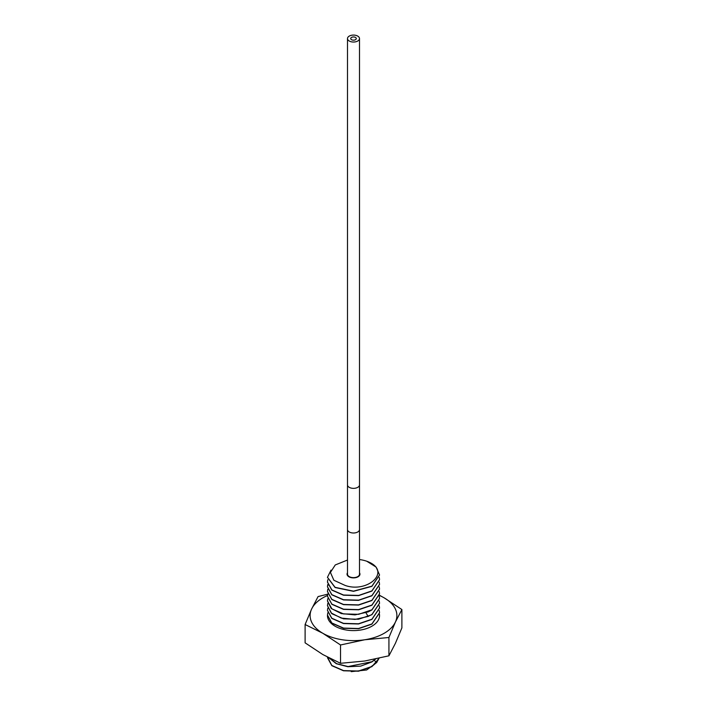 <?xml version="1.0" encoding="UTF-8"?>
<svg xmlns="http://www.w3.org/2000/svg" width="707" height="707" viewBox="0 0 707 707"><rect width="100%" height="100%" fill="white"/><g stroke="black" fill="none" stroke-linecap="round" stroke-linejoin="round"><path stroke-width="1.06" d="M347.49 560.032L335.259 564.955L330.408 572.431L333.881 580.261L345.069 585.405C367.826 593.58 392.818 570.664 366.756 561.225A26.035 15.033 0 0 0 360.764 559.723L359.51 559.582M359.51 572.803A6.46 3.729 0 0 1 359.96 574.155A6.46 3.729 0 0 1 358.069 576.797A6.46 3.729 180 0 1 351.026 577.601A6.46 3.729 180 0 1 347.04 574.155A6.46 3.729 180 0 1 347.49 572.803M376.822 662.45L366.659 669.971L351.229 671.65M327.465 657.696L331.848 665.694L343.496 670.784L358.555 671.208L371.909 666.648L379.111 658.252M329.02 657.925L336.338 663.732L347.853 666.728L360.694 666.127L371.909 661.929L375.656 659.012M379.261 577.398L379.535 579.66L371.909 590.884L358.67 595.427L343.531 595.02L331.901 589.965L327.465 582.02L327.801 579.758M327.465 582.117L331.839 590.115L343.54 595.214L358.617 595.621L371.909 591.07L379.535 579.758M327.465 586.845L331.804 594.808L343.531 599.934L358.484 600.367L371.909 595.798L379.535 584.486M379.261 582.117L379.535 584.389L371.909 595.603L358.617 600.155L343.54 599.748L331.839 594.649L327.465 586.748L327.801 584.477M379.261 586.845L379.535 589.108L371.909 600.331L358.484 604.9L343.531 604.467L331.804 599.342L327.465 591.467L327.801 589.205M327.465 591.565L331.848 599.563L343.558 604.662L358.537 605.077L371.909 600.517L379.535 589.205M379.261 591.565L379.535 593.836L371.909 605.051L358.537 609.611L343.558 609.204L331.848 604.096L327.465 596.195L327.801 593.924M327.465 596.284L331.883 604.317L343.514 609.381L358.643 609.788L371.909 605.245L379.535 593.933M379.261 596.293L379.535 598.555L371.909 609.779L358.643 614.321L343.514 613.915L331.883 608.851L327.465 600.915L327.801 598.652M327.465 601.012L331.23 608.48L341.322 613.579L354.994 614.887L368.135 611.909L371.909 609.964L379.535 598.652M327.465 605.731L331.813 613.703L343.522 618.828L358.511 619.252L371.909 614.692L379.535 603.38M379.261 601.012L379.535 603.283L371.909 614.498L368.135 616.442L354.994 619.42L341.322 618.112L331.23 613.013L327.465 605.643L327.801 603.371M379.261 605.74L379.535 608.002L371.909 619.226L358.511 623.786L343.522 623.362L331.813 618.245L327.465 610.362L327.801 608.1M327.465 610.459L331.813 618.431L343.549 623.556L358.493 623.981L371.909 619.412L379.535 608.1M379.261 610.459L379.535 612.73L371.909 623.945L358.493 628.514L343.549 628.09L331.813 622.964L327.465 615.09L327.801 612.819M327.465 615.178L331.857 623.185L343.505 628.276L358.564 628.691L371.909 624.14L379.535 612.828M375.408 659.065L371.909 661.734L348.091 666.56L336.656 663.687L329.223 658.031M379.049 658.27L376.698 662.424L371.909 666.462L358.484 671.031L343.54 670.607L331.813 665.473L327.482 657.121M379.535 575.03L371.909 586.342L353.5 591.335L335.091 587.526L327.465 577.398M331 570.142L327.465 577.301L335.091 587.34L353.5 591.149L371.909 586.156L379.535 574.941L376.115 567.102L366.756 561.225M347.49 574.155A6.01 3.473 0 0 0 351.202 577.363A6.01 3.473 0 0 0 357.751 576.612A6.01 3.473 0 0 0 359.51 574.155L359.51 529.525A6.01 3.473 0 0 1 357.751 531.982A6.01 3.473 0 0 1 351.202 532.733A6.01 3.473 0 0 1 347.49 529.525L347.49 574.155M349.249 36.101A6.01 3.473 0 0 0 347.49 38.558A6.01 3.473 0 0 0 351.202 41.766A6.01 3.473 0 0 0 357.751 41.015A6.01 3.473 0 0 0 359.51 38.558A6.01 3.473 0 0 0 355.798 35.35A6.01 3.473 0 0 0 349.249 36.101M355.462 39.689A2.775 1.6 0 0 0 356.275 38.558A2.775 1.6 0 0 0 354.56 37.073A2.775 1.6 0 0 0 351.538 37.427A2.775 1.6 0 0 0 350.725 38.558A2.775 1.6 0 0 0 352.44 40.043A2.775 1.6 0 0 0 355.462 39.689M379.42 595.48A43.392 25.054 180 0 1 384.184 597.857L401.894 609.549L401.894 627.869L395.407 643.308L388.93 655.813L364.732 661.018L340.535 663.299L340.535 644.978L364.732 639.764A43.392 25.054 0 0 0 395.407 622.054L388.93 637.493L364.732 639.764A43.392 25.054 180 0 1 322.816 633.278A43.392 25.054 180 0 1 311.593 609.081L318.07 596.584L327.73 594.172M327.491 595.515A43.392 25.054 0 0 0 311.593 609.081L305.106 624.52L322.816 633.278L340.535 644.978M379.456 595.241L384.184 597.857A43.392 25.054 180 0 1 395.407 622.054L401.894 609.549M340.535 663.299L322.816 654.541L305.106 642.84L305.106 624.52M388.93 655.813L388.93 637.493M379.438 614.277A26.035 15.033 180 0 1 379.535 615.567A26.035 15.033 180 0 1 363.46 629.451A26.035 15.033 180 0 1 335.091 626.199A26.035 15.033 180 0 1 327.465 615.567A26.035 15.033 180 0 1 327.465 615.417M328.048 585.21L327.58 585.405M365.943 612.757L368.135 616.442M374.171 660.338L376.698 662.424M347.49 529.525L347.49 484.896A6.01 3.473 0 0 0 351.202 488.095A6.01 3.473 0 0 0 357.751 487.344A6.01 3.473 0 0 0 359.51 484.896L359.51 529.525M347.49 484.896L347.49 38.558M359.51 484.896L359.51 38.558"/></g></svg>
